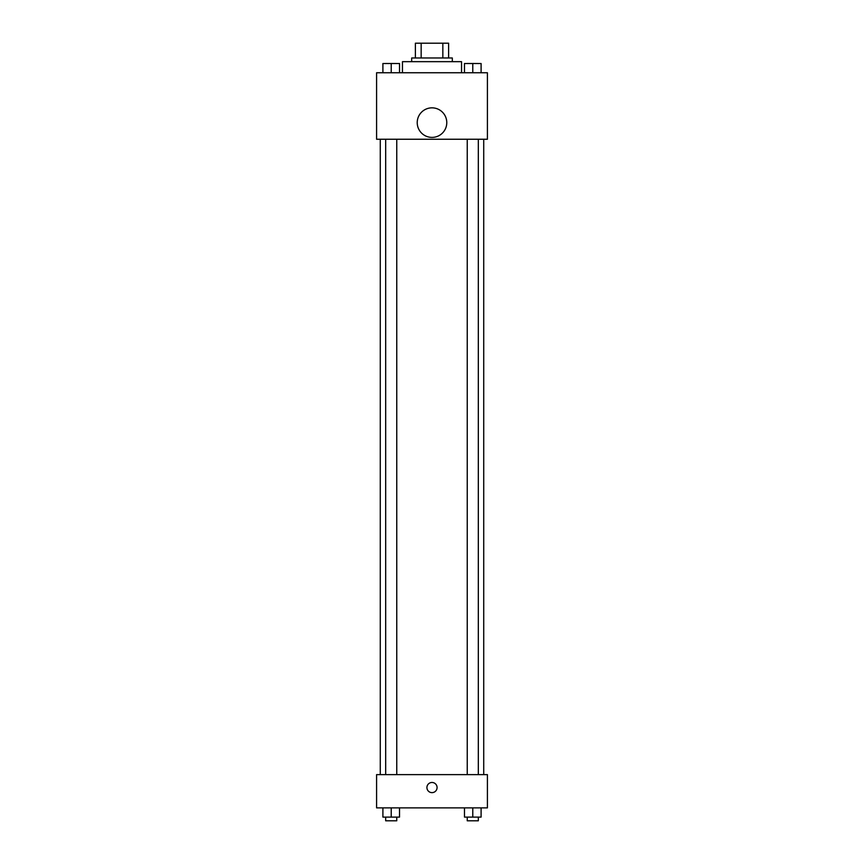 <?xml version="1.0" encoding="UTF-8"?>
<svg xmlns="http://www.w3.org/2000/svg" width="864" height="864" viewBox="0 0 864 864"><rect width="100%" height="100%" fill="white"/><g stroke="black" fill="none" stroke-linecap="round" stroke-linejoin="round"><path stroke-width="1.3" d="M421.157 57.974L421.157 43.2L415.379 43.2L415.379 57.974L415.379 43.2M421.157 43.2L448.621 43.2L448.621 57.974M442.843 57.974L442.843 43.2M411.685 61.668L411.685 57.974L452.315 57.974L452.315 61.668M461.549 72.749L461.549 61.668L402.451 61.668L402.451 72.749M376.585 72.749L487.415 72.749L487.415 139.244L376.585 139.244L376.585 72.749M432 137.398A14.774 14.774 0 0 1 419.202 115.236A14.774 14.774 0 0 1 444.798 115.236A14.774 14.774 0 0 1 432 137.398M376.585 774.619L487.415 774.619L487.415 807.872L376.585 807.872L376.585 774.619M432 792.634A5.076 5.076 0 0 1 427.604 785.009A5.076 5.076 0 0 1 436.396 785.009A5.076 5.076 0 0 1 432 792.634M464.476 807.872L464.476 817.106L481.097 817.106L481.097 807.872L481.097 817.106M472.781 817.106L472.781 807.872M478.321 817.106L478.321 820.8L467.24 820.8L467.24 817.106M382.903 807.872L382.903 817.106L399.524 817.106L399.524 807.872L399.524 817.106M391.219 817.106L391.219 807.872M396.76 817.106L396.76 820.8L385.679 820.8L385.679 817.106M464.476 72.749L464.476 63.515L481.097 63.515L481.097 72.749L481.097 63.515M472.781 72.749L472.781 63.515L467.24 63.482M478.321 63.515L472.781 63.482M382.903 72.749L382.903 63.515L399.524 63.515L399.524 72.749L399.524 63.515M391.219 72.749L391.219 63.515L385.679 63.482M396.76 63.515L391.219 63.482M483.721 774.619L483.721 139.244M380.279 774.619L380.279 139.244M467.24 139.244L467.24 774.619M478.321 139.244L478.321 774.619M396.76 774.619L396.76 139.244M385.679 774.619L385.679 139.244"/></g></svg>
